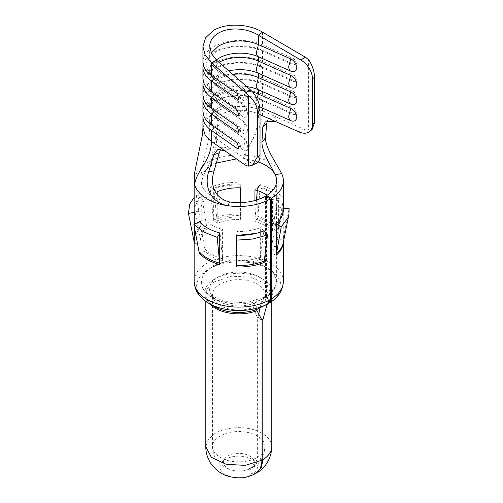 <?xml version="1.0" encoding="UTF-8"?>
<svg xmlns="http://www.w3.org/2000/svg" width="503" height="503" viewBox="0 0 503 503"><rect width="100%" height="100%" fill="white"/><g stroke="black" fill="none" stroke-linecap="round" stroke-linejoin="round"><path stroke-width="0.38" stroke-dasharray="2.52 1.89" d="M258.768 313.916L257.976 317.16L257.976 457.045L253.6 466.966L250.11 468.123A15.323 8.847 0 0 0 252.751 458.566A15.323 8.847 0 0 0 234.203 453.737A15.323 8.847 0 0 0 227.752 456.032A15.323 8.847 0 0 0 224.784 458.566A15.323 8.847 0 0 0 227.318 468.054A15.323 8.847 0 0 0 243.339 470.619A15.323 8.847 0 0 0 249.457 468.519L251.802 474.669A18.686 10.789 0 0 1 244.345 477.24A18.686 10.789 0 0 1 224.803 474.109A18.686 10.789 0 0 1 221.71 462.534A18.686 10.789 0 0 1 225.105 459.585A18.686 10.789 0 0 1 233.197 456.642A18.686 10.789 180 0 1 254.669 461.276A18.686 10.789 180 0 1 255.826 462.534A18.686 10.789 180 0 1 252.607 474.191L256.543 473.034M262.101 459.264L257.976 457.045A26.263 15.159 0 0 0 265.031 446.702A26.263 15.159 0 0 0 248.608 432.643A26.263 15.159 0 0 0 219.88 436.17A26.263 15.159 0 0 0 212.505 446.702A26.263 15.159 0 0 0 228.72 460.71A26.263 15.159 0 0 0 257.341 457.428L256.14 463.59L252.688 467.513L249.457 468.519M250.11 468.123L252.607 474.191M257.976 317.16L261.472 319.047M269.853 301.945L267.829 302.988C270.803 299.562 272.117 296.839 271.765 294.815L271.765 301.366M208.965 303.41A42.145 24.333 0 0 1 207.946 269.614A42.145 24.333 0 0 1 267.018 268.149A42.145 24.333 0 0 1 270.495 302.228L266.911 296.525L265.414 296.556L264.069 297.424L268.193 302.687L266.904 304.768L261.164 302.737L260.139 307.83M256.976 310.703L253.261 307.459L257.341 317.544L262.101 320.292M256.788 309.508L254.26 303.29C253.33 304.001 252.99 305.39 253.261 307.459A26.263 15.159 0 0 1 226.337 308.169A26.263 15.159 0 0 1 212.505 294.815A26.263 15.159 0 0 1 219.88 284.283A26.263 15.159 0 0 1 248.608 280.756A26.263 15.159 0 0 1 265.031 294.815C265.641 294.418 264.993 295.55 263.082 298.204L261.164 302.737A26.263 15.159 0 0 0 265.031 294.815L265.031 446.702C263.968 456.674 260.158 463.426 253.6 466.966M266.911 296.525L266.269 296.908L266.471 296.261L274.009 289.363L276.637 281.347L275.525 286.855C274.053 290.451 271.148 293.695 266.81 296.594L266.911 296.525A37.385 21.585 0 0 0 264.069 266.427A37.385 21.585 0 0 0 211.876 267.326A37.385 21.585 0 0 0 212.335 297.581A37.385 21.585 0 0 0 264.345 298.059L254.788 302.907L257.278 309.138M254.788 302.907L254.26 303.29A29.218 16.869 0 0 1 218.107 300.913L216.252 299.719C214.272 298.147 213.134 296.933 212.838 296.066L212.505 294.815L212.505 446.702C212.549 451.398 213.838 455.693 216.372 459.597L221.351 465.118L230.072 469.789C241.207 472.518 245.873 470.751 252.688 467.513M276.304 255.184L270.639 253.084A37.876 21.868 0 0 0 276.65 241.27L276.65 281.347L274.984 274.952L270.168 269.118L252.959 261.076L230.896 259.963L211.524 266.156L203.652 273.154L200.904 281.347L202.533 287.697L207.274 293.494L224.275 301.549L246.156 302.787L265.553 296.808A1.685 0.975 -120 0 1 265.358 297.455L264.345 298.059L267.602 303.95M281.655 173.629A44.61 25.754 0 0 0 244.238 155.169A44.61 25.754 0 0 0 206.676 162.84L197.371 171.127L194.164 180.382M199.502 221.873L199.804 221.741L204.897 248.985A18.095 13.135 -41.8 0 1 205.111 251.293L199.125 253.078L199.125 222.043M194.158 241.88L194.158 241.27A44.61 25.754 0 0 1 195.485 235.039A44.61 25.754 0 0 1 201.231 227.35L206.896 229.45A18.095 12.43 48 0 0 206.702 227.004L201.873 196.453L196.283 195.265L201.106 225.816A11.362 7.809 48 0 1 201.231 227.35L201.231 195.736A44.61 25.754 0 0 0 194.158 209.657M194.309 226.589L194.309 224.2M236.699 235.417L236.97 260.875A18.095 0.698 -88.4 0 1 236.982 263.113L236.661 266.999L236.661 235.964M236.97 260.875A38.115 22.006 0 0 0 260.472 256.983L260.334 259.246L264.169 262.44L264.169 231.405M283.384 209.657A44.61 25.754 0 0 0 283.233 207.538L276.518 207.858L276.518 239.472L283.233 239.151L283.233 207.538M240.887 213.964A44.761 25.842 0 0 0 226.432 214.938A44.761 25.842 0 0 0 213.285 218.535A11.362 5.282 68.2 0 1 213.366 220.094A44.61 25.754 0 0 1 226.476 216.51A44.61 25.754 0 0 1 240.88 215.542L240.56 219.421A18.095 0.698 91.6 0 1 240.572 216.912L240.843 184.846L241.157 181.897L240.887 213.964A11.362 0.44 91.6 0 0 240.88 215.542L240.88 183.928A44.61 25.754 0 0 0 213.366 188.48L217.202 191.674M240.572 216.912A38.115 22.006 0 0 0 217.07 220.804L217.202 223.288L213.366 220.094L213.366 188.48M283.384 199.207L278.549 227.928A11.362 8.243 138.2 0 0 278.417 229.456L278.417 197.842A44.61 25.754 0 0 0 257.832 186.368L254.952 189.883M278.549 227.928A44.761 25.842 0 0 0 269.86 221.188A44.761 25.842 0 0 0 257.894 216.416A11.362 3.961 105.3 0 0 257.832 217.981L257.832 186.368M266.269 296.908L269.979 301.63M270.249 301.838L270.488 302.209L270.249 301.838M262.101 460.176L257.341 457.428L257.341 317.544M201.231 195.736L206.896 197.836L206.896 229.45A37.876 21.868 0 0 0 200.892 241.27L200.892 281.347C200.86 285.886 203.061 290.156 207.488 294.154L218.107 300.913A29.218 16.869 0 0 1 217.749 277.266A29.218 16.869 0 0 1 256.36 275.512A29.218 16.869 0 0 1 264.069 297.424L263.082 298.21M202.942 127.8L205.658 119.764L213.341 112.942C225.577 105.303 247.992 104.14 262.553 110.842L279.454 118.35L273.588 117.124L269.149 118.727L267.577 120.67M199.125 221.465L205.111 219.679A37.876 21.868 0 0 0 222.59 229.425L219.71 232.939M206.896 197.836A37.876 21.868 0 0 0 200.892 209.657A37.876 21.868 0 0 0 201.018 211.449L194.309 211.769M266.471 296.261L266.471 196.723M276.304 224.149L275.663 223.81L270.84 250.783A18.095 12.43 -132 0 0 270.639 253.084L270.639 221.471A37.876 21.868 0 0 0 276.65 209.657A37.876 21.868 0 0 0 276.518 207.858M276.304 223.571L270.639 221.471M283.384 242.006L283.233 242.754A44.761 25.842 0 0 0 283.378 237.655A11.362 9.249 171.9 0 0 283.233 239.151A44.61 25.754 0 0 1 283.384 241.27A44.61 25.754 0 0 1 283.359 242.132M217.202 194.479L217.202 223.288A37.876 21.868 0 0 1 240.56 219.421L240.56 202.571M240.88 183.928L240.56 187.808M278.417 197.842L272.431 199.628A37.876 21.868 0 0 0 267.181 195.189M257.894 216.416L260.34 184.658L273.846 190.046L283.642 197.648L277.738 198.522L272.639 228.802A18.095 13.135 138.2 0 0 272.431 231.242L278.417 229.456A44.61 25.754 0 0 0 269.759 222.741A44.61 25.754 0 0 0 257.832 217.981L254.952 221.496L254.952 200.502M272.639 228.802A38.115 22.006 0 0 0 255.052 219L254.952 221.496A37.876 21.868 0 0 1 272.431 231.242L272.431 199.628M258.19 161.953A37.876 21.868 0 0 0 243.408 159.023L236.441 158.904M216.51 163.035L211.524 165.537A37.876 21.868 0 0 0 200.892 180.715A37.876 21.868 0 0 0 200.892 180.728A37.876 21.868 0 0 0 201.363 184.167A37.876 21.868 0 0 0 229.607 201.948M265.553 296.808L265.553 196.195M236.982 235.429L236.982 263.113A37.876 21.868 0 0 0 260.334 259.246L260.334 227.633A37.876 21.868 0 0 1 236.982 231.499L236.982 235.391M194.309 243.383L201.018 243.062L201.018 211.449M219.71 264.553L222.59 261.038L222.59 229.425M204.897 248.985A38.115 22.006 0 0 0 222.489 258.787L222.59 261.038A37.876 21.868 0 0 1 205.111 251.293L205.111 219.679M256.555 163.242A16.832 8.752 64.5 0 1 249.312 161.796L230.192 148.429L223.213 147.027L220.823 149.064M196.283 195.265L194.158 197.358M206.702 227.004A38.115 22.006 0 0 0 200.785 240.698L201.018 243.062A37.876 21.868 0 0 1 200.892 241.27L200.898 241.365M275.355 121.43L279.454 118.35L303.259 128.913A16.832 10.896 53.1 0 0 308.597 130.132L308.597 59.618M203.25 114.049A37.033 21.384 180 0 1 213.341 101.946A37.033 21.384 180 0 1 262.553 99.846L294.852 114.181L296.845 114.143L294.852 108.686L262.553 94.35A37.033 21.384 180 0 0 213.341 96.45A37.033 21.384 180 0 0 202.942 111.301M262.553 32.161L262.553 44.868A3.364 1.672 113.9 0 0 260.541 49.124A3.364 1.672 113.9 0 0 261.227 50.665A3.364 1.672 113.9 0 0 262.553 50.363L262.553 61.36A3.364 1.672 113.9 0 0 260.541 65.623A3.364 1.672 113.9 0 0 261.227 67.157A3.364 1.672 113.9 0 0 262.553 66.855L262.553 77.858A3.364 1.672 113.9 0 0 260.541 82.115A3.364 1.672 113.9 0 0 261.227 83.649A3.364 1.672 113.9 0 0 262.553 83.353L294.852 97.689L296.845 97.651L294.852 92.187L262.553 77.858A37.033 21.384 0 0 0 213.341 79.952A37.033 21.384 180 0 0 202.942 94.809M203.25 81.065A37.033 21.384 180 0 1 213.341 68.955A37.033 21.384 0 0 1 262.553 66.855L294.852 81.19L296.845 81.159L294.852 75.695L262.553 61.36A37.033 21.384 0 0 0 213.341 63.46A37.033 21.384 180 0 0 202.942 78.311M203.25 64.566A37.033 21.384 180 0 1 213.341 52.463A37.033 21.384 0 0 1 262.553 50.363L294.852 64.698L296.845 64.661L294.852 59.203L262.553 44.868A37.033 21.384 0 0 0 213.341 46.968A37.033 21.384 180 0 0 202.942 61.819M276.757 237.089L276.518 239.472A37.876 21.868 0 0 1 276.65 241.27L276.631 241.427A38.115 22.006 0 0 0 276.757 237.089L282.472 208.053L283.384 208.135M283.378 237.655L289.093 208.626M213.285 218.535L210.015 187.053L224.854 182.991L241.157 181.897M199.804 221.741C204.407 226.784 211.147 230.544 220.037 233.021L219.71 233.524M201.873 196.453C196.61 201.275 194.347 206.526 195.07 212.209L194.309 212.348M255.952 233.423L263.773 230.984M312.049 129.623L308.597 130.132M275.663 223.81L282.328 213.046L282.472 208.053M240.843 184.846C230.978 184.626 221.968 186.116 213.8 189.323L210.015 187.053M255.052 219L256.511 200.049M257.247 190.562L257.505 187.242L260.34 184.658M277.738 198.522C273.135 193.485 266.389 189.725 257.505 187.242M211.524 165.537C211.398 148.951 218.063 135.15 218.183 115.646C212.92 118.865 210.091 122.694 209.701 127.121L211.467 133.716L216.617 138.935L230.192 148.429L224.998 150.906M216.617 60.253L216.617 69.609L242.559 87.748C244.596 89.27 246.068 91.571 246.96 94.639L246.96 99.21C246.074 101.028 244.603 101.266 242.559 99.94L216.617 81.807L216.617 86.107L242.559 104.24C244.596 105.768 246.068 108.063 246.96 111.132L246.96 115.709C246.074 117.52 244.603 117.765 242.559 116.438L216.617 98.299L216.617 102.599L242.559 120.733C244.596 122.26 246.068 124.555 246.96 127.624L246.96 132.201C246.074 134.018 244.603 134.257 242.559 132.93L216.617 114.797L216.617 119.092L242.559 137.231C244.596 138.753 246.068 141.054 246.96 144.122L246.96 148.699C246.074 150.51 244.603 150.755 242.559 149.422L216.617 131.289L211.467 126.071L209.701 119.469C210.091 115.042 212.92 111.22 218.183 107.994A30.299 17.492 180 0 1 220.88 106.567A30.299 17.492 180 0 1 237.749 102.7A30.299 17.492 180 0 1 258.448 106.278L259.737 106.85M222.489 258.787L220.037 233.021M200.785 240.698L195.07 212.209M260.472 256.983L263.735 230.94M260.026 114.627L258.448 113.93A30.299 17.492 180 0 0 218.183 115.646M217.07 220.804L213.8 189.323M242.559 149.422L245.099 142.116C245.049 139.733 244.2 138.105 242.559 137.231L216.617 119.092L211.467 113.873L209.701 107.277C210.091 102.851 212.92 99.022 218.183 95.803A30.299 17.492 180 0 1 237.749 90.509A30.299 17.492 180 0 1 252.713 92.08M209.676 46.584L209.676 58.467L211.467 64.39L217.158 69.93L219.157 74.494L216.617 81.807L211.467 76.582L209.676 70.665L209.676 74.966L211.467 80.882L216.617 86.107C218.264 86.981 219.107 88.603 219.157 90.986L216.617 98.299L211.467 93.08L209.676 87.157L209.676 91.458L211.467 97.381L216.617 102.599C218.264 103.473 219.107 105.102 219.157 107.485L216.617 114.797L211.467 109.572L209.701 102.977C210.091 98.55 212.92 94.727 218.183 91.502A30.299 17.492 180 0 1 220.88 90.068A30.299 17.492 180 0 1 237.749 86.208A30.299 17.492 180 0 1 246.728 86.598M209.676 91.458L209.701 90.779C210.091 86.353 212.92 82.53 218.183 79.304A30.299 17.492 180 0 1 232.845 74.457M209.676 87.157L209.701 86.478C210.091 82.058 212.92 78.229 218.183 75.004A30.299 17.492 180 0 1 220.88 73.576A30.299 17.492 180 0 1 228.783 70.904M209.676 74.966L209.701 74.287C210.091 69.86 212.92 66.038 218.183 62.812A30.299 17.492 180 0 1 219 62.341M209.676 70.665L209.701 69.986C210.091 65.56 212.92 61.737 218.183 58.511A30.299 17.492 180 0 1 220.88 57.084M209.676 58.467L211.172 53.048M203.25 97.557A37.033 21.384 180 0 1 213.341 85.453A37.033 21.384 0 0 1 262.553 83.353L262.553 94.35A3.364 1.672 -66.1 0 0 260.541 98.607A3.364 1.672 -66.1 0 0 261.227 100.147L293.526 114.483A3.364 1.672 -66.1 0 1 292.84 113.012A3.364 1.672 -66.1 0 1 294.852 108.686L294.89 108.692M201.363 184.167C202.294 171.536 216.623 158.697 216.617 138.935L216.617 131.289L219.157 123.977L217.158 119.412C210.983 113.967 213.731 114.854 212.976 114.055C214.108 113.125 210.002 114.521 218.472 107.843L220.88 106.567M243.414 159.023C249.695 143.192 258.353 133.748 258.448 113.93L258.448 106.278C257.146 105.599 256.473 104.071 256.436 101.694L256.882 98.299M264.169 230.827L260.334 227.633M236.661 235.379L236.982 231.499M265.358 297.455L269.338 302.768M265.414 296.556L269.558 301.794M256.021 473.354L251.802 474.669M294.89 59.209L294.852 59.203A3.364 1.672 -66.1 0 0 292.84 63.529A3.364 1.672 -66.1 0 0 293.526 64.994A3.364 3.364 0 0 0 296.845 64.661M211.423 75.437A3.364 2.119 -55 0 1 213.297 75.45C203.564 66.899 206.356 64.988 207.066 60.725C207.94 58.555 209.801 56.367 212.656 54.154L215.02 52.576C226.073 45.477 248.149 44.434 261.227 50.665L293.526 64.994A3.364 1.672 -66.1 0 0 294.852 64.698L294.89 64.705M294.89 75.702L294.852 75.695A3.364 1.672 -66.1 0 0 292.84 80.021A3.364 1.672 -66.1 0 0 293.526 81.492A3.364 3.364 0 0 0 296.845 81.159M211.423 91.93A3.364 2.119 -55 0 1 213.297 91.942C203.564 83.391 206.356 81.48 207.066 77.217C207.94 75.048 209.801 72.86 212.656 70.646L215.02 69.074C226.073 61.97 248.149 60.926 261.227 67.157L293.526 81.492A3.364 1.672 -66.1 0 0 294.852 81.19L294.89 81.203M294.89 92.2L294.852 92.187A3.364 1.672 -66.1 0 0 292.84 96.519A3.364 1.672 -66.1 0 0 293.526 97.984A3.364 3.364 0 0 0 296.845 97.651M211.423 108.422A3.364 2.119 -55 0 1 213.297 108.441C203.564 99.89 206.356 97.978 207.066 93.709C207.94 91.546 209.801 89.352 212.656 87.145L215.02 85.567C226.073 78.462 248.149 77.424 261.227 83.649L293.526 97.984A3.364 1.672 -66.1 0 0 294.852 97.689L294.89 97.695M296.845 114.15A3.364 3.364 0 0 1 293.526 114.483A3.364 1.672 -66.1 0 0 294.852 114.181L294.89 114.187M271.765 446.702A32.997 19.051 0 0 0 250.865 428.977A32.997 19.051 0 0 0 214.636 433.712L208.072 439.723L205.784 446.702M267.86 303.806L271.758 294.815L266.043 284.094L250.865 277.09L231.487 276.241L214.636 281.825A32.997 19.051 0 0 0 205.771 294.815A32.997 19.051 0 0 0 209.713 303.843M268.193 302.687A33.984 19.617 0 0 0 258.988 277.103A33.984 19.617 0 0 0 213.913 279.492A33.984 19.617 0 0 0 214.737 306.748L212.052 304.988C209.242 302.812 207.418 300.668 206.576 298.549L205.771 294.815L205.771 301.366M283.384 281.347A44.61 25.754 0 0 0 255.122 257.385A44.61 25.754 0 0 0 206.142 263.779A44.61 25.754 0 0 0 194.158 281.347M194.233 242.314L194.158 241.27A44.61 25.754 0 0 0 194.177 241.962M201.106 225.816A44.761 25.842 0 0 0 195.34 233.524A44.761 25.842 0 0 0 194.158 241.899M244.238 155.169C251.745 137.533 262.553 130.044 262.553 110.842L262.553 99.846A3.364 1.672 -66.1 0 1 261.227 100.147C248.149 93.916 226.073 94.96 215.02 102.059L212.656 103.637C209.801 105.85 207.94 108.038 207.066 110.207C206.356 114.47 203.564 116.382 213.297 124.933A3.364 2.119 125 0 0 211.423 124.92M244.118 164.267L249.312 161.796M299.153 131.993L303.259 128.913M242.559 120.733L243.1 121.06L245.099 125.618L242.559 132.93M216.617 102.599L217.158 102.92C210.983 97.475 213.731 98.362 212.976 97.563C214.108 96.633 210.002 98.028 218.472 91.345L220.88 90.068M242.559 116.438L245.099 109.126C245.049 106.743 244.2 105.114 242.559 104.24L217.158 86.422C210.983 80.977 213.731 81.87 212.976 81.065C214.108 80.14 210.002 81.536 218.472 74.853L220.88 73.576M216.617 86.107L217.158 86.428M242.559 99.94L245.099 92.634C245.049 90.251 244.2 88.622 242.559 87.748L217.158 69.93L213.329 65.912L212.976 64.573L213.36 63.152L216.233 59.895M213.957 126.693A3.364 2.119 125 0 0 213.97 126.454A3.364 2.119 125 0 0 213.297 124.933L239.239 143.066A3.364 2.119 -55 0 1 239.906 144.657A3.364 2.119 -55 0 1 239.415 146.436M237.366 93.571A3.364 2.119 -55 0 1 239.239 93.583L213.297 75.45A3.364 2.119 -55 0 1 213.97 76.972A3.364 2.119 -55 0 1 213.957 77.204M237.366 110.063A3.364 2.119 -55 0 1 239.239 110.082L213.297 91.942A3.364 2.119 -55 0 1 213.97 93.464A3.364 2.119 -55 0 1 213.957 93.703M237.366 126.561A3.364 2.119 -55 0 1 239.239 126.574L213.297 108.441A3.364 2.119 -55 0 1 213.97 109.962A3.364 2.119 -55 0 1 213.957 110.195M238.831 99.349A3.364 3.364 0 0 0 239.239 93.583A3.364 2.119 -55 0 1 239.906 95.174A3.364 2.119 -55 0 1 239.415 96.953M238.831 115.841A3.364 3.364 0 0 0 239.239 110.082A3.364 2.119 -55 0 1 239.906 111.666A3.364 2.119 -55 0 1 239.415 113.452M238.831 132.339A3.364 3.364 0 0 0 239.239 126.574A3.364 2.119 -55 0 1 239.906 128.164A3.364 2.119 -55 0 1 239.415 129.944M237.366 143.053A3.364 2.119 -55 0 1 239.239 143.066A3.364 3.364 0 0 1 238.831 148.831M270.84 250.783A38.115 22.006 0 0 0 276.631 241.427L282.328 213.046M252.751 458.566L255.826 462.534M276.65 209.657L276.65 180.728M200.892 209.657L200.892 180.728M223.213 147.027L217.793 149.391M209.676 120.148L209.676 127.8L208.978 137.074C207.626 144.669 205.784 152.881 203.457 161.708C201.621 170.064 200.766 176.402 200.892 180.715M247.174 148.008A10.098 10.098 0 0 0 243.1 137.552M209.676 103.656L209.676 107.956M247.174 131.516A10.098 10.098 0 0 0 243.1 121.053L217.158 102.92M247.174 115.024A10.098 10.098 0 0 0 243.1 104.561M247.174 98.525A10.098 10.098 0 0 0 243.1 88.063M265.314 121.896L269.149 118.727M224.784 458.566L221.71 462.534"/><path stroke-width="0.75" d="M262.101 459.264L262.899 459.698L261.415 467.583L256.543 473.034M257.171 472.675C263.886 468.821 271.557 459.635 271.765 446.702A32.997 19.051 0 0 1 262.899 459.698L262.899 319.814L266.904 304.768L266.433 304.598M261.472 319.047L262.899 319.814M267.055 304.258L266.904 304.768L267.86 303.806M256.788 309.508A33.984 19.617 0 0 1 214.737 306.748L208.965 303.41A42.145 24.333 0 0 0 267.602 303.95L256.788 309.508L256.976 310.703L262.101 320.292L262.101 460.176L260.491 468.337L256.021 473.354C247.702 477.485 241.075 479.504 228.173 476.253C224.005 474.983 220.144 472.87 216.604 469.921L210.908 463.54C207.538 458.459 205.821 452.845 205.771 446.702L205.771 301.366M270.488 302.209L269.558 301.794M267.602 303.95L269.338 302.768A8.419 4.86 -120 0 0 270.312 299.562L270.312 198.943L265.553 196.195A37.876 21.868 0 0 1 229.607 201.948L227.978 205.721A44.61 25.754 0 0 0 270.312 198.943M271.394 298.914A44.61 25.754 0 0 0 283.384 281.347C282.761 290.357 278.467 297.317 270.495 302.228L270.381 302.146A8.419 5.024 -121.8 0 0 271.394 298.914L271.394 198.295A44.61 25.754 0 0 0 283.384 180.728A44.61 25.754 0 0 0 281.655 173.629C276.336 163.029 265.729 148.938 265.433 137.891L266.797 123.116L262.824 126.787L261.918 142.236C262.226 153.138 270.84 165.311 275.179 174.698A37.876 21.868 0 0 0 258.19 161.953M194.164 180.382L194.711 184.777A44.61 25.754 0 0 0 227.978 205.721C210.084 202.577 204.042 185.833 208.657 171.837L213.97 154.698L219.226 152.855L220.823 149.064M199.125 222.043L199.125 221.465A44.61 25.754 0 0 0 219.71 232.939L219.71 264.553A11.362 3.961 -74.7 0 0 219.648 263.144L217.195 237.372L203.69 231.984L193.894 224.382L198.993 251.626A11.362 8.243 -41.8 0 1 199.125 253.078A44.61 25.754 0 0 0 207.777 259.793A44.61 25.754 0 0 0 219.71 264.553M194.158 180.728L194.158 209.657A44.61 25.754 0 0 0 194.309 211.769L194.309 224.2M194.158 197.358L189.776 203.96L188.443 213.41L194.158 241.899A11.362 9.249 -8.1 0 1 194.233 242.314A11.362 9.249 -8.1 0 1 194.309 243.383L194.309 226.589M236.661 235.964L236.661 235.379A44.61 25.754 0 0 0 264.169 230.827L264.169 231.405M276.304 224.149L281.259 226.771L276.43 253.738A11.362 7.809 -132 0 0 276.304 255.184L276.304 223.571A44.61 25.754 0 0 0 283.384 209.657L283.384 180.728M269.979 301.63L270.381 302.146M245.571 92.609L250.764 90.131L216.617 60.253L211.467 53.664L209.701 45.792C210.078 40.693 212.907 36.512 218.183 33.261C228.469 26.841 246.822 27.822 258.448 35.241L262.553 32.161C248.407 23.547 225.841 22.723 213.341 30.557L205.633 37.719L202.942 46.584L205.13 54.984L211.423 62.73L245.571 92.609A16.832 8.752 64.5 0 1 248.407 95.608C254.065 100.116 257.077 105.397 257.435 111.465L257.435 156.779L252.556 165.154L248.407 166.122A16.832 8.752 64.5 0 1 244.118 164.267L211.423 141.412L205.098 134.98L202.942 127.8L202.571 134.1L194.686 172.41L194.158 180.715M224.998 150.906L217.793 149.391L213.97 154.698M236.655 265.59A11.362 0.44 -88.4 0 1 236.661 266.999A44.61 25.754 0 0 0 251.066 266.024A44.61 25.754 0 0 0 264.169 262.44A11.362 5.282 -111.8 0 1 264.257 261.019L267.521 234.983L252.688 239.038L236.385 240.138L236.655 265.59A44.761 25.842 0 0 0 251.104 264.616A44.761 25.842 0 0 0 264.257 261.019M267.577 120.67L266.797 123.116M271.394 198.295L266.471 195.642A37.876 21.868 0 0 0 276.65 180.728A37.876 21.868 0 0 0 275.179 174.698L281.655 173.629M266.471 196.723L266.471 195.642M240.56 202.571L240.56 187.808A37.876 21.868 0 0 0 217.202 191.674L217.202 194.479M267.181 195.189A37.876 21.868 0 0 0 254.952 189.883L254.952 200.502M236.441 158.904L216.51 163.035M262.553 32.161L305.07 57.034L300.97 60.115A16.832 10.896 -126.9 0 1 312.501 78.852L312.501 124.172A16.832 10.896 53.1 0 1 309.263 131.711A16.832 10.896 53.1 0 1 299.153 131.993L260.026 114.627M312.501 124.172L314.557 122.631L314.557 77.311C314.318 71.175 312.338 65.277 308.597 59.618L305.07 57.034M281.259 226.771L287.766 218.069L288.929 214.372L289.093 208.626L283.384 208.135M283.384 199.207L283.384 197.358M199.804 221.741L193.894 224.382M220.037 233.021L217.195 237.372M194.309 212.348L188.443 213.41M255.952 233.423L236.699 235.417L236.385 240.138M263.735 230.946L267.521 234.983M314.557 122.631L312.049 129.623M256.511 200.049L257.247 190.562M257.435 156.779L260.026 155.54L260.026 110.226C259.579 102.423 256.492 95.721 250.764 90.131M260.026 155.54A16.832 8.752 64.5 0 1 256.555 163.242L252.739 165.066M211.172 53.048L218.183 46.32A30.299 17.492 180 0 1 237.749 41.02A30.299 17.492 180 0 1 258.448 44.597L258.448 35.241L300.97 60.115M216.233 59.895L220.88 57.084A30.299 17.492 180 0 1 237.749 53.217A30.299 17.492 180 0 1 258.448 56.795C257.146 56.116 256.473 54.582 256.436 52.205L258.448 44.597L290.747 58.933L288.735 66.541C288.779 68.917 289.445 70.445 290.747 71.13C293.287 72.162 295.116 71.703 296.236 69.754L296.236 65.183C295.123 62.246 293.293 60.165 290.747 58.933M219 62.341A30.299 17.492 180 0 1 237.749 57.518A30.299 17.492 180 0 1 258.448 61.096L258.448 56.795L290.747 71.13M228.783 70.904A30.299 17.492 180 0 1 237.749 69.71A30.299 17.492 180 0 1 258.448 73.287C257.146 72.608 256.473 71.08 256.436 68.704L258.448 61.096L290.747 75.431L288.735 83.039C288.779 85.416 289.445 86.944 290.747 87.623C293.287 88.654 295.116 88.195 296.236 86.252L296.236 81.675C295.123 78.745 293.293 76.663 290.747 75.431M232.845 74.457A30.299 17.492 180 0 1 237.749 74.01A30.299 17.492 180 0 1 258.448 77.588L258.448 73.287L290.747 87.623M246.728 86.598A30.299 17.492 180 0 1 258.448 89.786C257.146 89.1 256.473 87.572 256.436 85.196L258.448 77.588L290.747 91.923L288.735 99.531C288.779 101.908 289.445 103.436 290.747 104.121C293.287 105.146 295.116 104.693 296.236 102.744L296.236 98.167C295.123 95.237 293.293 93.156 290.747 91.923M252.713 92.08A30.299 17.492 180 0 1 258.448 94.086L258.448 89.786L290.747 104.121M256.882 98.299L258.448 94.086L290.747 108.415L288.735 116.023C288.779 118.4 289.445 119.934 290.747 120.613C293.287 121.644 295.116 121.185 296.236 119.236L296.236 114.665C295.123 111.735 293.293 109.654 290.747 108.415M259.737 106.85L290.747 120.613M237.378 99.091L238.831 99.349L237.366 93.571L211.423 75.437L211.423 62.73L216.617 60.253M237.378 148.574L238.831 148.831L237.366 143.053L211.423 124.92A37.033 21.384 180 0 1 202.942 111.301L202.942 100.304A37.033 21.384 180 0 1 203.25 97.557M239.415 96.953A3.364 2.119 -55 0 1 237.366 99.066L211.423 80.933L211.423 91.93L237.366 110.063L238.831 115.841L237.366 115.564L211.423 97.425L211.423 108.422L237.366 126.561L238.831 132.339L237.366 132.056L211.423 113.923A37.033 21.384 180 0 1 202.942 100.304M211.423 108.422A37.033 21.384 180 0 1 202.942 94.809L202.942 83.812A37.033 21.384 180 0 1 203.25 81.065M213.957 93.703A3.364 2.119 -55 0 1 211.423 97.425A37.033 21.384 180 0 1 202.942 83.812M211.423 91.93A37.033 21.384 180 0 1 202.942 78.311L202.942 67.314A37.033 21.384 180 0 1 203.25 64.566M213.957 77.204A3.364 2.119 -55 0 1 211.423 80.933A37.033 21.384 180 0 1 202.942 67.314M211.423 75.437A37.033 21.384 180 0 1 202.942 61.819L202.942 46.584M239.415 146.436A3.364 2.119 -55 0 1 237.366 148.548L211.423 130.415A37.033 21.384 180 0 1 202.942 116.803A37.033 21.384 180 0 1 203.25 114.049M248.407 166.122L248.407 95.608M208.657 171.837L214.102 170.819C209.776 184.538 214.077 198.019 229.607 201.948M214.102 170.819L219.226 152.855M275.355 121.43L265.314 121.896L262.83 126.787M260.139 307.83L258.768 313.916M237.378 115.583L237.366 115.564A3.364 2.119 -55 0 0 239.415 113.452M237.378 132.082L237.366 132.056A3.364 2.119 -55 0 0 239.415 129.944M209.713 303.843A32.997 19.051 0 0 0 256.976 310.703M208.965 303.41C200.879 298.336 194.894 292.847 194.158 281.347A44.61 25.754 0 0 0 221.697 305.145A44.61 25.754 0 0 0 270.312 299.562M194.177 241.962A44.61 25.754 0 0 0 194.309 243.383M276.304 255.184A44.61 25.754 0 0 0 282.057 247.501A44.61 25.754 0 0 0 283.359 242.132M194.711 184.777C195.919 170.907 211.423 160.614 211.423 141.412L211.423 130.415A3.364 2.119 125 0 0 213.957 126.693M198.993 251.626A44.761 25.842 0 0 0 207.676 258.366A44.761 25.842 0 0 0 219.648 263.144M276.43 253.738A44.761 25.842 0 0 0 282.202 246.03A44.761 25.842 0 0 0 283.233 242.754L288.929 214.372M265.433 137.891L261.918 142.23M314.557 77.311L312.501 78.852M257.435 111.465L260.026 110.226M213.957 110.195A3.364 2.119 -55 0 1 211.423 113.923L211.423 124.92M205.784 446.702L211.335 457.29L226.143 464.3L245.206 465.382L262.101 460.176M271.765 446.702L271.765 301.366M194.158 281.347L194.158 241.88M283.384 281.347L283.384 242.006M309.263 131.711L312.149 129.548M202.942 116.803L202.942 127.8"/></g></svg>
